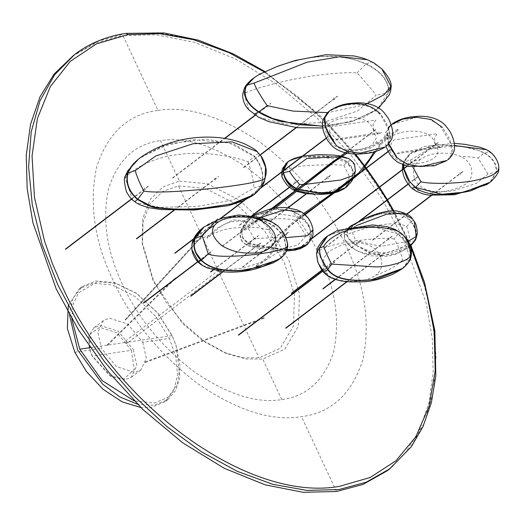 <?xml version="1.0" encoding="UTF-8"?>
<svg xmlns="http://www.w3.org/2000/svg" width="525" height="525" viewBox="0 0 525 525"><rect width="100%" height="100%" fill="white"/><g stroke="black" fill="none" stroke-linecap="round" stroke-linejoin="round"><path stroke-width="0.39" stroke-dasharray="2.62 1.97" d="M387.732 135.371L387.155 135.148L387.811 135.949L387.732 135.371L387.811 135.949L379.903 142.209L370.84 147.932L363.786 149.828L353.246 151.154L347.071 153.188M207.578 237.661L207.677 238.206L206.955 237.484L207.677 238.206M207.06 238.028L206.955 237.484M345.542 152.854L353.082 150.13L363.352 148.838L370.657 146.875L379.286 141.369L387.142 135.155L387.233 135.726M397.471 130.075L398.042 130.252L397.983 129.609L397.418 129.426L397.471 130.075L398.042 130.252M256.246 266.319L256.193 265.67L256.777 266.523M256.193 265.67L256.732 265.88M397.983 129.609L397.418 129.426M220.172 272.488C221.005 271.484 220.612 270.651 219.004 270.001C218.17 271.012 218.564 271.838 220.172 272.488L126.787 343.527L124.983 342.536L125.35 341.152L126.879 342.261L126.512 343.639M219.004 270.001L125.35 341.152M131.421 350.306L134.223 369.449L123.841 379.07L110.073 375.893L92.019 356.075L89.407 348.692L90.346 333.933L99.599 327.318L117.075 332.857L131.421 350.306L92.019 356.075M133.271 349.499L136.835 365.413L131.355 377.206L125.324 379.667L110.88 376.34L91.941 355.55L89.197 347.799L88.869 336L93.85 327.836L99.888 325.375L118.223 331.183L133.271 349.499M142.767 342.28L146.337 358.201L140.851 369.987L134.82 372.455L116.484 366.64L101.437 348.331L97.867 332.41L103.353 320.624L109.384 318.157L127.726 323.971L142.767 342.28L169.398 338.382L175.744 356.429L177.562 374.811L173.821 390.731L165.014 401.796L151.207 407.433L140.838 407.531M69.477 314.711L73.067 298.128L82.064 286.63L95.878 280.993L114.43 282.542L135.975 292.976L157.5 312.9L172.279 336.197L176.236 345.975L179.97 377.39L175.757 390.397L167.895 399.61L154.088 405.248L137.465 404.204M71.767 318.728L73.178 304.349L78.547 292.832L97.519 281.748L115.631 283.257L136.664 293.449L157.677 312.9L172.102 335.639L175.967 345.181L180.088 365.912L177.345 384.589L167.921 397.471L154.343 403.049L134.21 400.923M175.481 278.119L175.849 277.882L175.376 277.837M107.1 345.155L90.143 347.635M264.213 318.189L264.062 317.645M145.307 362.493L145.058 361.981L145.307 362.493M217.58 218.636L217.882 219.063L217.658 218.649M125.429 320.086L125.206 319.574L125.429 320.086L125.206 319.574L125.429 320.086L217.882 219.063M68.23 305.727L79.19 288.816L92.997 283.178L112.448 284.99L134.964 296.481L155.361 315.998L169.398 338.382M178.48 185.916L205.393 188.423L236.545 204.323L264.771 231.328L284.189 262.303L294.42 294.617L293.501 325.894L280.278 348.285L259.022 357.847L242.977 357.761L224.405 352.623L202.847 340.791L182.483 323.439L153.307 281.466L142.485 244.781L143.036 222.2L150.143 203.713L162.697 191.454L178.48 185.916L259.022 357.847M179.425 181.112L207.29 183.711L239.531 200.163L268.741 228.119L288.842 260.177L299.427 293.626L298.476 325.999L284.793 349.171L262.789 359.067L246.179 358.975L226.964 353.66L204.652 341.414L183.566 323.452L166.044 302.078L153.379 280.009L142.17 242.045L142.741 218.669L150.097 199.533L163.091 186.848L179.425 181.112L160.453 140.608C185.404 136.48 214.554 145.72 247.918 168.328C280.613 193.449 304.533 222.561 319.679 255.662C335.495 288.658 340.167 320.585 333.697 351.448C324.437 380.297 307.132 396.336 281.761 399.577C256.817 403.705 227.66 394.465 194.302 371.858C161.602 346.73 137.681 317.618 122.542 284.524C106.719 251.521 102.047 219.594 108.518 188.738C117.777 159.889 135.089 143.843 160.453 140.608M157.992 110.421C187.497 105.538 221.977 116.465 261.424 143.2C300.097 172.915 328.381 207.342 346.29 246.481C364.993 285.502 370.519 323.262 362.867 359.756C351.921 393.868 331.446 412.84 301.455 416.673C271.95 421.555 237.471 410.629 198.017 383.893C159.351 354.178 131.066 319.751 113.157 280.613C94.447 241.592 88.922 203.831 96.58 167.337C107.527 133.219 127.995 114.247 157.992 110.421L122.948 35.608L156.306 34.788L194.316 42.263L235.305 58.859L276.918 84.407L316.529 117.554L351.75 156.023L380.914 197.092L403.239 238.147L426.523 304.362L432.285 338.546L433.197 371.805L428.912 402.773L419.468 430.198L405.3 453.075L387.174 470.8M72.273 56.293L96.456 42.65L122.948 35.608M252.82 78.586L257.027 75.771C269.679 68.978 283.933 63.683 299.795 59.883C309.645 57.697 318.308 56.05 334.051 56.687C345.778 57.192 356.416 59.679 365.951 64.142L367.159 64.739C380.828 71.558 387.988 80.423 388.644 91.343L385.245 100.846L375.592 110.401L351.724 121.741L322.639 126.256M322.626 126.053L351.363 121.708L376.838 109.463L377.724 108.78L388.953 91.114C388.172 79.82 380.612 70.757 366.279 63.932L364.96 63.322C346.349 55.689 325.769 54.239 303.227 58.958C284.392 63.177 268.334 69.188 255.045 76.991L254.546 77.332M366.279 63.932L371.818 62.042L382.049 69.077M364.908 104.783L327.705 112.652M367.487 59.771L371.818 62.042M248.804 109.823L244.112 93.824C246.107 91.317 273.577 82.976 295.345 78.986C316.89 74.537 343.908 71.886 357.053 72.929C361.141 77.241 373.839 91.586 376.13 95.373L357.61 110.965L322.914 122.574L285.902 124.143L258.674 117.265M267.566 107.093L266.956 105.026L267.566 107.093M333.572 97.958L334.51 99.776L333.572 97.958M388.953 91.114L385.357 93.122L376.13 95.373M357.053 72.929L365.951 64.142M244.112 93.824L244.328 88.561M391.105 124.747L386.761 132.097L388.625 143.601M396.867 157.27C406.147 165.106 417.172 167.98 429.936 165.9C446.355 162.652 457.544 158.78 450.601 142.177L448.816 138.088C447.523 136.592 452.137 142.19 442.391 127.391M338.126 138.751L335.659 140.083L333.926 139.952L330.212 136.415L329.536 130.574L332.358 126.44L375.893 120.061L373.072 124.195L373.754 130.036L377.468 133.573L379.201 133.704L381.662 132.379L338.126 138.751M447.051 160.453L451.887 154.127L450.877 143.955L439.806 125.193L429.325 119.208L416.259 117.462L391.197 124.642M388.303 127.752L387.306 140.903M387.365 133.711L388.835 137.15L388.041 138.948C386.761 138.567 386.295 137.117 386.623 134.597L387.365 133.711M389.274 150.951L389.064 150.518L389.806 150.59L387.699 143.023L391.033 136.736C401.612 129.065 432.114 127.378 435.015 144.014L436.616 143.837L435.232 144.467C443.054 153.917 433.138 161.516 419.829 163.072C410.202 165.158 394.452 162.907 390.016 151.042L389.274 150.951M253.332 195.234L260.695 185.994C264.37 176.531 262.224 166.681 254.264 156.437L229.55 143.01L192.924 139.63L161.969 146.331L139.145 158.557M140.746 157.356L169.982 143.594L206.548 139.138L233.481 143.903L254.566 156.207C262.283 166.09 264.528 175.678 261.293 184.971L254.349 194.46M132.786 200.189L125.357 178.552L125.344 176.098M260.695 185.994L253.877 188.068L233.264 199.887L197.275 206.43L159.666 207.342L135.988 202.643M125.357 178.552C126.781 172.85 151.83 156.844 178.329 154.599C203.989 150.38 238.442 157.526 247.951 161.838L254.566 156.207M247.951 161.838C250.72 167.462 254.303 184.715 253.877 188.068M145.287 189.84L144.467 187.937L145.287 189.84M214.561 178.224L215.394 180.114L214.561 178.224M256.659 154.606L258.812 153.385L257.138 151.64M260.932 155.984L258.812 153.385M391.427 149.579L390.922 144.139L393.743 140.004L437.286 133.626L434.464 137.76L435.146 143.601L438.854 147.138L440.587 147.269L443.054 145.943L399.512 152.316L397.051 153.648L395.318 153.517L392.529 151.502M260.577 242.963L222.646 271.766M288.277 161.51L299.106 157.5L289.623 160.617M303.752 157.001C320.165 156.896 332.719 158.091 341.408 160.578L346.342 162.671L352.012 168.65L347.071 162.035C342.549 159.187 337.877 157.585 333.06 157.231C324.581 156.076 314.816 155.997 303.752 157.001L298.804 157.723L288.599 161.3M298.804 157.723L299.106 157.5C315.105 155.853 333.519 153.753 347.36 161.798L350.772 160.125L348.941 158.668M340.358 156.647L340.01 156.614M355.386 171.15L346.218 187.281M335.836 191.789L334.648 192.006M303.397 184.426L305.36 184.321M347.36 161.798C351.566 165.454 353.489 169.91 353.115 175.16M354.651 165.428L350.772 160.125M296.284 188.77L324.516 193.049L345.063 188.16L352.058 178.769L343.941 188.757L332.272 193.266M297.393 190.765L295.201 189.604M345.404 187.911L352.058 178.769L352.813 175.396L349.598 176.971C346.795 183.743 338.966 188.803 326.11 192.157C311.456 194.047 300.536 193.285 293.337 189.873C287.483 186.198 283.684 181.538 281.945 175.888C280.206 171.078 288.422 167.613 306.58 165.5C325.461 164.692 337.883 164.64 343.849 165.349L347.071 162.035M352.813 175.396L352.012 168.65M343.849 165.349L349.598 176.971M294.827 182.746C294.538 181.637 294.971 181.604 296.126 182.634L296.015 183.54L294.827 182.746M328.138 178.507L326.931 177.719C326.898 176.466 327.403 176.374 328.447 177.443L328.138 178.507M335.527 192.019L333.277 192.406M298.594 189.794L297.504 189.348M302.544 216.812L296.271 212.933L290.614 210.715L273.302 209.317L252.919 216.129L250.622 217.803L242.616 227.948L246.914 221.222L257.355 214.751L270.217 212.474L299.493 217.094C304.946 220.349 308.667 225.022 310.662 231.105L308.818 224.956L302.544 216.812L300.996 215.959L309.218 226.623L311.049 234.006L310.787 237.648L309.461 241.415L310.223 239.144C309.796 245.162 297.032 249.848 295.759 249.067M296.271 212.933L300.996 215.959L296.487 220.526L306.068 235.889L311.049 234.006M286.991 249.434L282.325 249.126L249.375 243.351C243.961 240.607 241.454 236.598 241.861 231.322L249.697 218.61L252.466 216.398L276.386 208.884L288.953 209.974L301.317 215.762L304.71 214.909L301.606 212.074M308.818 224.956L311.332 233.756L311.292 235.935L306.416 245.188M307.479 244.269L308.51 243.193C310.636 240.155 311.561 237.733 311.292 235.935L310.223 239.144M306.278 245.3L309.461 241.415M242.616 227.948L241.566 231.538L242.662 238.068L249.073 243.567L264.607 247.209L286.643 249.657M286.86 249.874L253.267 246.133L248.332 244.046L242.662 238.068M241.566 231.538L240.082 233.54C240.699 228.427 247.826 223.899 261.457 219.949C276.012 218.137 287.687 218.328 296.487 220.526M306.068 235.889L297.938 244.972L280.868 249.277L248.135 245.785L246.291 244.814L249.073 243.567M246.291 244.814L242.379 241.9L240.01 234.137M286.584 234.052L286.158 235.2L285.036 234.347C285.095 232.995 285.607 232.897 286.584 234.052M255.537 238.265L255.321 239.262L254.212 238.402C254.08 237.195 254.527 237.149 255.537 238.265M249.375 243.351L254.389 238.619L273.302 237.641L285.954 237.602M312.979 229.766L311.332 233.756M312.946 229.537C311.922 223.794 309.179 218.918 304.71 214.909M260.905 217.409L248.345 228.683L241.861 231.322M248.345 228.683L254.389 238.619M337.457 96.134L296.067 127.568M385.166 147.013L389.977 140.766L389.064 130.745L381.078 115.27L370.171 106.746L356.705 104.042L342.32 105.453L329.313 111.202M380.126 144.683L375.926 143.318L375.716 142.616L376.53 141.665L380.947 143.738L380.126 144.683M374.83 130.016L375.034 130.456L373.682 130.85L376.307 138.016L373.163 142.984L372.967 144.309C361.351 152.768 332.647 153.097 328.315 137.537L327.37 137.222L328.105 137.084C321.313 126.847 330.625 119.713 343.816 118.243C353.43 116.169 370.204 117.646 373.472 130.397L374.83 130.016M390.613 149.5L388.093 151.403M148.26 186.178L131.467 198.929M334.793 261.745L322.593 271.005M391.991 236.204L335.14 279.379M203.273 227.482L206.122 225.533C211.739 221.839 218.82 219.128 227.371 217.383L232.181 216.72C246.796 215.289 260.407 218.269 273.007 225.652C278.788 230.048 282.686 235.128 284.688 240.896L285.613 244.269L285.626 250.727L279.248 259.383M280.849 258.175L285.928 250.477L284.983 240.673C282.995 234.931 279.116 229.858 273.341 225.455C260.728 217.973 247.111 214.988 232.483 216.49L204.041 226.898M285.626 250.727L278.086 252.118C277.804 248.706 271.353 233.881 268.006 229.793L273.007 225.652M268.006 229.793C258.549 225.934 229.254 226.216 217.442 232.122C202.086 237.845 193.607 241.795 192.006 243.974M202.781 265.637L220.132 270.441L241.749 268.446L263.793 261.457L278.086 252.118M208.51 254.894L207.788 252.912L208.51 254.894M256.81 244.696L257.618 246.619L256.81 244.696M276.642 225.12L274.463 224.943M417.848 176.584L408.037 184.032M327.757 235.837L352.538 227.017L376.747 226.557C384.812 227.312 391.814 229.635 397.76 233.527L404.217 239.492C409.559 245.851 411.423 252.4 409.822 259.133L410.734 257.926M402.255 268.656L409.533 259.343C410.957 253.864 409.867 248.377 406.265 242.872L398.029 234.13L372.501 226.472L345.509 228.441L326.793 236.552M400.988 233.212L398.738 233.52M398.029 234.13L393.993 239.039C396.972 242.642 402.544 256.41 402.334 260.223L408.201 259.855L409.822 259.133L403.541 267.652M327.548 275.756L335.232 278.88C344.466 282.365 365.288 282.936 375.533 275.303C388.907 270.395 397.845 265.368 402.334 260.223M335.232 278.88C319.915 274.785 318.321 255.091 334.235 248.594C346.959 241.297 370.781 238.291 379.746 255.452C381.347 255.262 381.767 255.8 380.999 257.073L380.454 257.033C383.132 264.843 381.498 270.933 375.533 275.303M393.993 239.039C386.019 236.939 361.6 239.833 345.817 242.379C327.377 245.726 317.684 249.585 316.752 253.962L318.406 263.406M380.454 257.033L379.746 255.452M352.577 242.99L368.018 252.282L381.938 255.518L395.082 254.067L407.879 248.076L414.376 240.817C417.008 235.134 415.898 228.802 411.049 221.826L409.441 219.896L400.654 214.312C395.83 212.356 390.305 211.792 384.083 212.618L364.599 218.958L349.25 227.062L346.349 230.783C345.562 234.426 347.642 238.494 352.577 242.99L349.427 245.142L344.774 239.452L344.177 235.095L344.361 233.697L345.555 231.525L349.23 227.069L354.388 223.926L378.925 213.97L395.929 212.901L400.654 214.312M415.157 240.502L415.642 239.551C417.572 235.213 416.732 230.121 413.123 224.273C416.246 229.182 416.758 234.623 414.665 240.607L408.883 247.327L384.464 255.353L371.024 253.076L356.573 245.674L352.885 242.773L347.747 236.834L346.644 230.56L349.611 226.787M344.177 235.095L368.911 227.194C386.754 222.968 399.341 222.718 406.665 226.452L411.049 221.826M406.665 226.452C408.634 232.057 409.703 237.175 409.887 241.815L414.376 240.817L415.826 239.229M409.887 241.815L404.585 245.844L395.889 250.077L385.967 253.102L376.418 254.415L367.5 253.962L359.389 251.757L355.025 249.67L349.427 245.142M357.525 244.427L356.659 242.557L357.525 244.427M388.244 237.923L388.973 239.899L388.244 237.923M408.089 241.375L380.435 246.455L355.806 240.562L350.746 229.123L356.153 225.698M412.453 218.859L414.31 221.53M356.573 245.674L371.989 252.059L385.783 252.958L410.071 245.477M351.468 225.468L355.064 223.414C361.351 219.909 369.528 216.589 379.595 213.458L364.678 218.662M350.175 226.675L347.445 230.075L347.747 236.834M352.885 242.773L355.806 240.562M413.378 220.126L411.311 221.583L413.123 224.273M379.595 213.458C394.629 210.085 405.195 212.789 411.311 221.583M350.746 229.123L346.644 230.56M346.349 230.783L345.988 231.085M412.552 188.77L428.59 193.22L453.246 190.805L476.182 183.448L488.047 174.051L495.83 171.964L496.565 171.472L494.95 164.01C492.667 159.436 489.038 155.781 484.07 153.051L484.372 152.827L483.945 152.591L483.65 152.821C476.976 149.586 469.343 147.532 460.76 146.652C452.038 145.031 442.719 144.592 432.803 145.327L409.533 154.068L403.981 162.067L403.469 165.099M484.07 153.051L481.3 151.298L464.133 146.888L438.034 144.697L411.449 152.598L404.289 161.805L403.751 165.198M496.565 171.472L489.851 182.457M490.698 181.801L496.867 171.235C496.729 163.754 492.588 157.631 484.444 152.86L484.312 152.86M488.047 174.051L478.012 158.018L484.011 153.083L483.65 152.821M403.298 162.481L402.806 164.082L403.01 167.377C404.355 164.62 410.215 161.923 420.604 159.292C431.642 151.049 451.644 152.25 460.077 156.338C467.919 156.64 473.898 157.198 478.012 158.018M402.649 164.784L403.148 163.183M403.01 167.377L410.288 186.677M420.604 159.292C414.094 164.076 412.066 170.461 414.514 178.448C413.549 178.507 413.707 179.077 414.986 180.16L415.216 180.029C424.712 196.783 450.292 192.452 461.915 185.981C476.812 180.259 473.97 161.523 460.077 156.338M415.216 180.029L414.514 178.448M459.533 172.817L460.602 174.536L459.533 172.817M412.886 167.258L410.458 160.151L404.289 161.805M410.458 160.151L428.334 149.369L454.492 145.504M486.38 149.697L489.162 151.751L484.444 152.86M489.162 151.751C495.206 156.004 498.402 161.464 498.75 168.125L496.867 171.235M334.799 143.64C350.851 160.532 391.794 152.178 390.692 137.826C389.471 130.62 388.316 126.453 387.24 125.324L386.918 124.642C386 123.939 389.799 127.824 380.33 113.748M74.806 352.229L101.437 348.331M172.102 335.639L126.879 342.261M124.983 342.536L107.487 345.096M410.537 245.963L405.74 235.279L393.14 210.728M365.078 167.324L364.435 166.451M354.88 154.101L311.889 108.386L264.193 71.84M126.177 33.357L98.378 40.95L73.841 55.105M281.761 399.577L262.789 359.067M336.499 491.485L301.455 416.673M389.432 469.081L409.953 448.455L424.659 422.356L433.44 391.302L436.039 356.265L432.37 318.314L422.553 278.618L406.875 238.389L385.836 198.883L360.065 161.3L330.369 126.801L297.662 96.449L262.94 71.19L227.273 51.772L191.769 38.804L157.513 32.694L125.554 33.626M206.922 237.523L216.904 228.218L233.093 219.909L253.89 221.163L256.751 219.903L273.328 208.281M275.481 207.959L268.767 212.887C259.383 219.745 252.965 224.123 248.916 222.534C239.039 219.837 227.482 220.224 217.488 229.058L207.716 238.166M340.056 156.47L334.261 160.558M306.449 182.109L300.431 186.979M304.52 214.2L293.731 222.922C280.494 233.008 276.957 249.966 265.342 260.354L256.745 266.549M320.073 203.378L316.037 206.148M375.683 151.463L383.985 141.199L398.009 130.279M397.445 129.406L383.283 140.431L374.128 151.922M256.233 265.643L264.639 259.58C275.986 249.493 279.622 232.431 293.029 222.154L303.686 213.518M359.08 172.535L358.411 173.138M360.314 172.81L361.869 171.229M110.88 376.34L110.073 375.893M140.851 369.987L131.355 377.206M167.895 399.61L165.014 401.796M175.967 345.181L176.236 345.975M107.481 345.338L175.823 278.145M145.333 362.486L264.233 318.183M125.501 320.053L217.941 219.043M89.197 347.799L89.407 348.692M103.353 320.624L93.85 327.836M82.064 286.63L79.19 288.816M136.664 293.449L135.975 292.976M107.1 344.912L175.422 277.738M145.031 361.988L264.036 317.651M125.134 319.607L217.521 218.656M410.983 245.556L393.75 210.735M365.4 166.891L364.757 166.018M355.563 154.127L323.137 118.256L264.863 71.518M226.964 353.66L224.405 352.623M142.17 242.045L142.485 244.781M377.724 108.78L378.696 107.993M322.809 127.949L362.04 118.256L375.592 110.401M172.62 178.106L224.831 138.442M255.314 115.29L270.756 103.556M172.476 177.923L224.503 138.397M255.098 115.152L270.611 103.366M239.531 225.337L252.315 215.624M289.577 187.313L298.974 180.173M239.387 225.153L251.987 215.578M289.393 187.162L298.837 179.99M372.678 240.214L406.914 214.207M431.583 195.464L463.549 171.176M372.533 240.023L406.691 214.075M431.235 195.431L463.411 170.986M174.234 210.269L218.498 176.643M173.854 210.262L218.354 176.452M328.407 136.697L326.36 138.252M260.459 188.317L244.899 200.143M220.953 218.328L193.502 239.19M328.263 136.513L326.248 138.042M260.958 187.642L243.922 200.583M220.238 218.577L193.712 238.731M335.659 140.083L379.201 133.704M375.762 129.747L345.398 152.814M272.101 208.497L222.344 246.297M375.618 129.557L345.102 152.742M271.576 208.602L222.206 246.113M213.334 270.04L258.392 235.81M213.045 269.962L258.248 235.62M385.941 146.442L384.49 138.803L385.311 133.002L391.092 124.72M321.904 270.073L360.393 240.831M322.042 270.263L360.537 241.021M440.587 147.269L397.051 153.648M222.987 271.806L260.702 243.16M302.42 156.148L302.932 156.05M354.001 176.846L353.023 178.953M345.063 188.16L343.967 188.902M334.517 192.78L332.095 193.298M330.028 193.653L329.063 193.791M296.612 191.389L295.522 190.949M242.379 267.343L289.327 231.676M242.235 267.153L289.183 231.486M309.842 228.355L309.218 226.623M298.607 214.246L297.964 213.859M297.176 213.439L290.614 210.728M249.697 218.617L252.912 216.116M282.325 249.145L291.375 249.388M296.015 249.027L292.11 249.362M310.879 232.319L310.426 230.311M310.787 237.648L310.931 236.926L310.748 237.556M250.622 217.803L246.921 221.228C240.975 227.581 239.571 234.518 240.089 233.461M286.466 250.937L275.271 250.34L264.055 248.962L254.461 247.492L248.135 245.785L242.379 241.9L240.404 238.304L240.01 234.091M252.473 216.398L253.365 215.782M243.607 167.718L260.256 155.065M296.408 127.601L337.575 96.331M243.462 167.528L260.111 154.882M197.951 261.804L212.612 250.668M197.781 261.634L212.468 250.477M390.738 149.697L388.205 151.62M305.117 214.738L254.271 253.372M304.94 214.581L254.126 253.181M148.378 186.375L131.637 199.093M347.215 281.617L383.985 253.687M346.874 281.584L383.841 253.496M438.034 142.793L407.17 166.235M311.404 238.993L301.567 246.461M437.889 142.603L406.875 166.162M311.62 238.534L301.422 246.277M322.737 271.195L334.917 261.942M335.423 279.471L392.109 236.401M325.356 247.137L359.96 220.848M408.181 184.216L417.966 176.781M325.218 246.947L358.877 221.373M400.247 270.073L401.146 269.463M349.25 227.062C346.027 230.14 344.393 232.352 344.361 233.697L344.774 239.452C344.459 240.378 349.309 246.711 355.025 249.67L364.173 253.844L371.09 255.819L387.398 256.344L396.598 253.949L407.879 248.076M409.434 246.894L410.314 246.159M349.906 226.557L349.237 227.069M271.097 220.723L288.146 207.769M306.567 193.771L331.223 175.042M270.952 220.533L287.805 207.729M306.239 193.732L331.078 174.858M409.539 154.074L404.25 160.361L403.371 162.284M411.456 152.604L424.469 146.429L454.276 143.292"/><path stroke-width="0.79" d="M140.838 407.531L122.318 401.953L103.031 389.255L86.415 371.49L74.806 352.229L67.364 328.552L68.23 305.727M137.465 404.204L120.022 397.051L102.69 384.202L77.687 350.044L69.477 314.711M134.21 400.923L102.296 380.723L79.761 349.158L71.767 318.728M264.193 71.84L228.848 52.585L193.659 39.723L159.705 33.659L127.943 34.591L96.449 43.851L70.219 61.425L50.295 86.664L37.393 118.558L32.058 155.918L34.453 197.282L44.533 241.08L52.323 263.366L61.871 285.659C116.064 406.685 249.185 502.871 339.603 486.321L370.237 477.468L395.942 460.773L415.78 436.833L429.037 406.514L435.225 370.913L434.155 331.321L425.814 289.157L410.537 245.963M74.872 54.311L54.692 74.701L39.992 100.8L31.211 131.847L28.613 166.891L32.281 204.835L42.118 244.538L57.776 284.76L78.829 324.266L104.593 361.85L134.295 396.336L166.996 426.694L201.712 451.953L237.379 471.371L272.888 484.339L307.145 490.435L339.104 489.51L366.273 482.186L389.78 468.818L387.174 470.8L362.992 484.444L336.499 491.485L303.142 492.306L265.132 484.831L224.142 468.234L182.529 442.687L142.918 409.539L107.691 371.07L78.533 330.002L56.208 288.947L32.924 222.731L27.162 188.547L26.25 155.288L30.535 124.32L39.972 96.895L54.141 74.018L73.841 55.105M378.696 107.993L389.445 94.598L390.58 91.127L391.046 87.485C391.985 83.048 388.913 76.847 381.839 68.88L390.895 86.349L391.046 87.485L388.953 91.114M254.546 77.332L246.33 86.002C242.799 95.222 246.98 103.838 258.864 111.858L272.705 118.538L297.511 124.615L322.626 126.053M390.895 86.349L384.208 94.703L364.908 104.783M327.705 112.652L292.733 111.064L267.284 105.682L258.864 111.858M246.33 86.002L248.292 84.722L254.139 83.068L307.112 62.193L340.174 56.654L367.487 59.771L362.152 57.894L354.145 55.958L325.887 54.718L295.148 60.493L277.292 66.393L259.337 74.347L254.107 77.641M254.139 83.068C254.317 85.732 263.314 100.564 267.284 105.682M258.674 117.265L248.804 109.823L258.674 117.265L268.892 121.669L297.209 127.687L322.809 127.949M251.967 79.262C247.492 83.232 244.945 86.33 244.328 88.561L253.122 78.363M254.087 114.194L258.53 112.061C246.717 104.101 242.537 95.511 245.995 86.29M322.639 126.256L281.262 121.544C272.258 119.063 264.679 115.9 258.53 112.061M442.391 127.391L431.183 119.516L416.476 117.239L402.655 119.162L391.105 124.747M388.625 143.601L396.867 157.27M388.375 143.955L396.473 157.395L407.459 164.423L420.833 166.583L447.051 160.453L434.418 165.782L408.201 166.484L398.035 162.442L393.383 158.727L389.55 153.91L385.941 146.442M391.092 124.72L388.303 127.752M206.614 208.117L234.878 203.26L253.332 195.234L242.76 201.088L228.145 205.715L194.414 210.013L161.201 209.573L148.326 207.618L139.965 204.802L135.988 202.643L132.792 200.196C131.296 199.323 129.143 196.448 126.328 191.559C124.11 182.562 123.782 177.411 125.344 176.098L127.562 173.283C125.521 183.356 128.848 192.098 137.55 199.513L148.49 205.649L150.944 206.404C155.052 209.337 193.876 210.177 206.614 208.117M135.398 170.5C135.562 173.788 141.278 186.815 143.929 191.08C153.077 192.898 175.343 192.084 210.709 188.639C246.153 184.59 264.292 180.948 265.125 177.699L264.416 181.243C263.721 184.551 260.361 188.954 254.349 194.46L231.256 204.035L202.742 208.261C185.673 209.744 169.975 209.39 155.649 207.198L151.246 206.174L137.799 199.238C129.13 191.809 125.816 183.094 127.851 173.086C129.524 168.105 133.258 163.288 139.053 158.642L141.382 156.896C164.003 141.376 191.796 135.575 216.359 137.445C226.111 138.154 235.331 140.208 244.02 143.614C251.888 147.446 256.252 150.111 257.119 151.613L232.109 141.868L193.134 143.732L155.84 155.938L135.398 170.5L127.851 173.086M137.55 199.513L134.708 201.718M139.145 158.557L133.422 163.721L127.562 173.283M257.138 151.64L260.932 155.984L265.512 167.232L265.125 177.699M143.929 191.08L137.799 199.238M260.932 155.984C261.542 156.03 267.271 166.366 266.083 173.696L264.416 181.243L260.984 185.791M392.529 151.502L391.427 149.579M283.375 170.612L287.903 161.785L289.623 160.617L286.164 163.518C284.038 166.563 283.113 168.984 283.382 170.782L283.605 172.758C284.891 179.091 289.203 184.354 296.54 188.534L295.201 189.604C289.728 186.368 286 181.702 284.012 175.613C285.62 180.698 289.695 185.082 296.238 188.764L299.618 184.472L303.397 184.426M283.1 171.111L284.012 175.613M288.599 161.3L287.188 162.323L283.093 170.828M341.099 156.083L348.941 158.668L340.358 156.647M340.01 156.614L306.823 158.504L289.472 171.301L283.605 172.758M289.472 171.301C292.208 175.737 295.588 180.127 299.618 184.472M305.36 184.321L340.784 180.003L351.999 175.901L355.386 171.15L354.001 176.846M346.218 187.281L335.836 191.789M334.648 192.006L318.563 192.787L298.988 189.604M355.386 171.15L354.651 165.428M332.272 193.266L313.773 194.276L297.393 190.765M295.076 190.752L293.337 189.873L295.201 189.604M283.316 172.942L281.932 175.836C281.295 176.098 282.87 178.999 286.65 184.537C289.61 187.458 291.756 189.19 293.088 189.735M345.706 187.681L335.527 192.019M333.277 192.406L318.202 193.01L298.594 189.794M297.504 189.348L296.238 188.764M306.416 245.188L295.568 249.218L286.991 249.434M286.643 249.657L290.922 249.716L305.347 246.035L306.278 245.3M290.922 249.716L286.86 249.874M295.568 249.218L307.584 244.171L306.416 245.195M285.954 237.602L307.368 235.725L312.979 229.766M253.365 215.782L257.224 213.511L271.097 208.701L280.376 207.519L286.519 207.611L297.025 209.849L301.606 212.074L284.13 209.98L260.905 217.409M329.313 111.202L324.863 117.62L325.48 127.706L336.394 145.701L347.13 151.463L360.308 153.149L385.166 147.013C379.949 150.36 373.964 152.486 367.211 153.385L358.03 154.147C346.027 154.107 337.188 151.161 331.511 145.3L327.692 140.516C324.194 134.295 322.494 129.255 322.599 125.403C321.694 121.721 323.932 116.99 329.313 111.202M279.248 259.383L248.384 269.758L240.752 270.657C229.058 271.254 219.745 270.185 212.815 267.448C208.838 266.201 204.953 263.872 201.154 260.466C194.729 253.91 192.616 246.684 194.814 238.79L195.917 235.981L203.273 227.482M204.041 226.898L195.143 238.494C193.666 243.232 194.014 248.062 196.179 252.984L201.462 260.243C207.946 266.713 219.621 271.412 241.054 270.428L262.625 266.451L280.849 258.175C287.168 252.059 286.269 251.265 287.332 247.925L287.293 245.963C288.684 241.723 281.754 228.145 276.642 225.12C272.206 221.274 263.911 218.768 251.744 217.606C233.015 215.637 220.605 218.229 214.522 225.376C210.249 230.908 212.638 237.635 221.688 245.562C230.462 250.924 240.319 253.424 251.265 253.07C262.874 253.391 270.867 249.421 275.257 241.146C278.106 232.037 264.18 219.371 251.744 217.606M194.814 238.79L192.078 243.561C192.99 239.124 195.444 234.865 199.434 230.797L202.545 228.04M192.006 243.974L191.887 249.592L198.463 261.85L201.154 260.466M198.463 261.85L202.781 265.637L207.244 267.947L223.519 271.858C234.55 272.659 245.332 271.661 255.885 268.866L273.197 262.894L279.254 259.389M214.522 225.376C208.432 228.815 204.317 232.214 202.164 235.587L208.222 253.923C221.57 260.485 287.543 252.059 287.293 245.963M201.462 260.243L208.222 253.923M202.164 235.587L195.195 238.448M285.928 250.477L287.332 247.925C288.31 246.1 287.536 241.959 285.016 235.508C281.078 229.261 278.25 225.77 276.537 225.028L276.642 225.12M410.438 255.629L410.734 257.926C409.927 260.945 407.531 264.187 403.541 267.652L402.557 268.433L371.549 279.681C360.878 280.757 351.645 280.429 343.855 278.703C338.126 277.489 333.513 275.179 330.002 271.773L327.882 269.43C322.363 262.671 319.528 255.55 319.377 248.076L327.757 235.837L337.26 230.56L372.645 224.923L387.345 226.702L394.938 229.353L400.988 233.212C395.463 228.086 373.879 225.848 358.221 228.204C342.005 229.392 326.596 239.82 323.735 246.448C325.658 251.915 328.289 257.801 331.636 264.108L370.552 266.549C385.232 268.57 409.054 261.082 410.438 255.629C412.381 250.766 405.871 235.948 400.988 233.212M327.075 236.335L326.163 237.044L319.088 248.292L320.158 256.167L327.633 269.712L323.984 272.127L327.548 275.756L330.323 277.43C336.492 280.258 343.685 281.761 351.888 281.932L361.705 281.833C370.683 281.741 381.13 279.162 393.035 274.096L400.247 270.073M327.882 269.43L331.636 264.108M319.377 248.076L323.735 246.448M327.587 269.758L327.915 270.053C332.108 275.172 338.31 278.316 346.52 279.477C355.373 280.993 365.459 280.849 376.779 279.051L401.146 269.463L402.557 268.426M327.548 275.756C322.658 271.661 322.114 271.405 318.406 263.406L323.984 272.127M319.088 248.292L316.746 252.604L316.752 253.962M327.915 270.053L327.633 269.712M356.153 225.698L386.663 214.18L402.793 213.36L412.453 218.859L414.31 221.53L416.194 236.48L408.089 241.375M410.071 245.477L415.15 240.516L410.314 246.159M349.611 226.787L351.468 225.468M350.339 226.242L364.678 218.662L350.175 226.675M415.826 239.229L417.303 233.861C417.172 228.014 416.174 223.906 414.31 221.53M415.642 239.551L416.194 236.48M403.942 168.683L409.677 181.611L415.373 187.359L441.656 194.25L463.811 192.216L490.147 182.227L470.807 190.824C452.701 194.86 429.535 197.886 415.065 187.576L407.197 178.566L403.646 168.912M403.607 168.65L403.469 165.099M403.751 165.198L403.902 168.42M490.147 182.227L490.698 181.801C496.775 175.947 499.459 171.472 498.75 168.368L498.75 168.125C498.619 173.368 489.379 177.739 471.03 181.23C455.365 183.593 429.936 184.275 420.958 181.768L412.886 167.258M415.551 187.261L411.863 188.173L412.552 188.77L410.288 186.677L411.863 188.173M415.984 186.952L420.958 181.768M454.492 145.504L486.38 149.697C495.849 153.943 499.498 164.909 498.743 168.374M380.33 113.748C371.693 105.42 361.075 102.244 348.469 104.206C332.082 107.428 319.922 112.035 326.314 129.058L328.04 133.192C329.444 134.61 324.483 129.268 334.799 143.64M90.143 347.635L79.761 349.158M393.14 210.728L387.069 200.255M386.945 200.051L379.122 187.543M378.998 187.346L365.958 168.518M365.82 168.328L365.078 167.324M364.435 166.451L354.88 154.101M127.995 34.584L126.177 33.357C106.627 36.258 89.513 43.247 74.845 54.331M389.78 468.818L411.298 446.729L422.914 426.805L431.36 402.741L435.822 375.913L434.864 330.783L424.554 282.496L410.983 245.556M345.542 152.854L340.056 156.47M275.481 207.959L334.858 161.405L347.071 153.188M334.261 160.558L306.449 182.109M300.431 186.979L273.328 208.281M360.314 172.81L349.072 181.998L320.073 203.378M316.037 206.148L304.52 214.2M374.128 151.922L368.963 159.882L359.08 172.535M358.411 173.138L329.418 195.352L303.686 213.518M361.869 171.229L375.683 151.463M393.75 210.735L387.496 199.933M387.371 199.73L379.542 187.228M379.411 187.031L366.371 168.203M366.233 168.013L365.4 166.891M364.757 166.018L355.563 154.127M264.863 71.518L233.723 54.068L198.45 40.189L164.161 32.97L126.177 33.357M381.839 68.88L373.964 62.974L367.487 59.771M244.328 88.561L244.328 88.561C242.885 92.774 242.366 95.55 242.786 96.889C243.272 101.824 245.28 106.135 248.804 109.823M224.831 138.442L255.314 115.29M224.503 138.397L255.098 115.152M252.315 215.624L289.577 187.313M251.987 215.578L289.393 187.162M406.914 214.207L431.583 195.464M406.691 214.075L431.235 195.431M448.212 159.587C452.668 155.092 454.742 151.246 454.447 148.05C454.604 142.203 452.924 136.395 449.407 130.627L445.364 125.37C439.313 119.155 430.553 116.11 419.081 116.235L410.957 116.924C404.086 117.856 397.924 120.1 392.47 123.664M136.605 238.855L174.234 210.269M136.467 238.665L173.854 210.262M326.36 138.252L260.459 188.317M244.899 200.143L220.953 218.328M193.502 239.19L174.989 253.247M326.248 138.042L260.958 187.642M243.922 200.583L220.238 218.577M193.712 238.731L174.851 253.063M345.398 152.814L272.101 208.497M345.102 152.742L271.576 208.602M210.807 271.963L213.334 270.04M210.663 271.773L213.045 269.962M125.344 176.098L127.706 170.855L138.685 158.917M132.792 200.196L135.988 202.643M291.283 293.337L321.904 270.073M291.428 293.521L322.042 270.263M190.844 296.225L222.987 271.806M190.7 296.034L222.646 271.766M289.623 160.617L293.908 158.498L302.42 156.148M302.932 156.05L318.668 154.626L333.933 155.111L340.784 156.023M353.023 178.953L351.153 181.998L346.218 187.274M355.379 171.248L354.67 165.48C354.631 163.807 352.721 161.536 348.941 158.668M343.967 188.902L338.034 191.743L334.517 192.78M332.095 193.298L330.022 193.653M329.063 193.791L321.825 194.388L305.885 193.679L296.612 191.389M287.195 162.33L282.463 168.551L281.662 171.911M281.636 172.233L281.932 175.836M305.333 246.015L300.32 248.686L294.532 250.268L286.466 250.937M307.584 244.171C315.125 234.793 312.342 234.577 312.985 229.806C312.493 226.518 310.419 217.573 301.606 212.074M260.256 155.065L296.408 127.601M260.111 154.882L296.067 127.568M143.502 303.168L197.951 261.804M143.358 302.978L197.781 261.634M388.205 151.62L305.117 214.738M388.093 151.403L304.94 214.581M131.637 199.093L65.612 249.25M131.467 198.929L65.468 249.067M285.849 328.243L347.215 281.617M285.705 328.053L346.874 281.584M407.17 166.235L311.404 238.993M406.875 166.162L311.62 238.534M238.521 335.173L322.737 271.195M238.383 334.983L322.593 271.005M323 288.901L335.423 279.471M322.862 288.711L335.14 279.379M192.078 243.561L191.887 249.592C192.924 255.865 196.593 262.218 202.781 265.637M204.048 226.905L221.071 218.288L238.553 214.974L261.706 217.639L270.585 221.163L276.537 225.028M359.96 220.848L408.181 184.216M358.877 221.373L408.037 184.032M410.734 257.926C411.941 252.952 411.548 248.384 409.553 244.204C404.348 235.023 404.841 236.959 400.772 232.956M318.406 263.406C317.303 261.988 316.148 251.527 316.746 252.604C317.999 250.543 314.081 250.976 323.846 239.072L326.163 237.044M415.157 240.496L415.859 239.157M364.678 218.662C372.008 215.066 380.244 212.5 389.386 210.958L396.322 210.873C405.274 212.789 410.648 215.447 412.453 218.859M349.906 226.557L349.237 227.069M288.146 207.769L306.567 193.771M287.805 207.729L306.239 193.732M489.228 182.917L486.59 184.662L454.624 194.749L429.22 195.182L423.452 194.04L416.515 191.363L412.552 188.764M402.649 164.784L402.36 169.595M402.38 169.877L403.108 174.077L404.447 177.929L407.059 182.661L410.288 186.677M454.276 143.292L465.163 144.388L480.5 147.341L486.38 149.697M386.321 146.147C390.725 141.803 392.805 137.924 392.569 134.525C393.461 130.935 390.311 120.999 387.489 117.134L383.617 112.068C377.711 105.853 369.009 102.756 357.518 102.782L348.856 103.517C342.07 104.455 335.98 106.693 330.586 110.224"/></g></svg>
